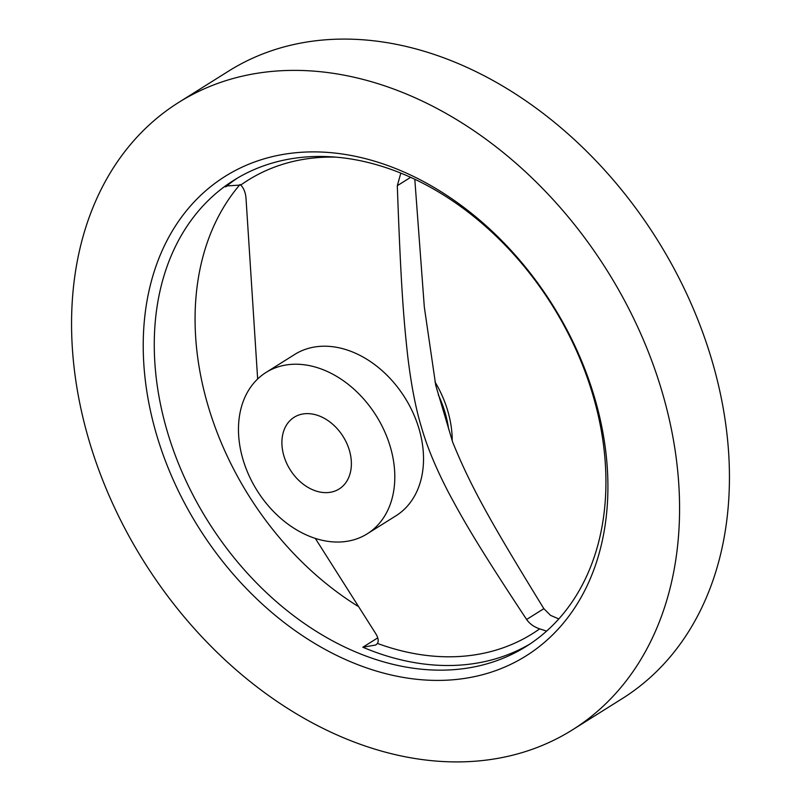 <?xml version="1.0" encoding="UTF-8"?>
<svg xmlns="http://www.w3.org/2000/svg" width="801" height="801" viewBox="0 0 801 801"><rect width="100%" height="100%" fill="white"/><g stroke="black" fill="none" stroke-linecap="round" stroke-linejoin="round"><path stroke-width="1.2" d="M328.39 492.535A42.333 31.259 57.9 0 1 286.568 463.068A42.333 31.259 57.9 0 1 294.137 417.281A42.333 31.259 57.9 0 1 304.891 413.727A42.333 31.259 57.9 0 1 346.713 443.193A42.333 31.259 57.9 0 1 339.143 488.98A42.333 31.259 57.9 0 1 328.39 492.535M435.033 381.997A95.239 70.328 57.9 0 1 452.235 441.011M357.647 606.087A275.133 203.174 57.9 0 1 240.1 184.44M272.781 71.339A370.372 273.501 57.9 0 1 638.697 329.191A370.372 273.501 57.9 0 1 572.455 729.851A370.372 273.501 57.9 0 1 478.357 760.95A370.372 273.501 57.9 0 1 112.44 503.108A370.372 273.501 57.9 0 1 178.683 102.438A370.372 273.501 57.9 0 1 272.781 71.339M178.683 102.438L228.545 71.149A370.372 273.501 57.9 0 1 322.643 40.05A370.372 273.501 57.9 0 1 688.56 297.892A370.372 273.501 57.9 0 1 622.317 698.562L572.455 729.851M218.222 191.519A275.133 203.174 57.9 0 1 233.842 180.265A275.133 203.174 57.9 0 1 303.739 157.166A275.133 203.174 57.9 0 1 575.569 348.705A275.133 203.174 57.9 0 1 526.357 646.337A275.133 203.174 57.9 0 1 456.46 669.446A275.133 203.174 57.9 0 1 190.207 489.591A275.133 203.174 57.9 0 1 218.222 191.519M454.127 679.679A283.073 209.031 57.9 0 1 156.896 435.804A283.073 209.031 57.9 0 1 297.011 152.621A283.073 209.031 57.9 0 1 594.242 396.485A283.073 209.031 57.9 0 1 454.127 679.679M266.012 372.465L294.718 354.442A95.239 70.328 57.9 0 1 318.918 346.453A95.239 70.328 57.9 0 1 413.016 412.755A95.239 70.328 57.9 0 1 395.974 515.784L367.269 533.796A95.239 70.328 57.9 0 1 343.078 541.796A95.239 70.328 57.9 0 1 248.981 475.494A95.239 70.328 57.9 0 1 266.012 372.465A95.239 70.328 57.9 0 1 290.212 364.465A95.239 70.328 57.9 0 1 384.3 430.768A95.239 70.328 57.9 0 1 367.269 533.796M546.622 631.108L539.674 628.855C533.937 626.913 529.591 623.779 526.617 619.473C477.066 544.56 462.818 519.258 448.27 491.984C435.944 468.164 427.073 446.798 421.656 427.884C415.859 409.201 411.203 385.191 407.689 355.844C403.954 321.792 401.001 289.391 397.306 185.702L400.82 173.126M315.314 538.392L375.389 633.07C378.182 637.396 378.873 640.85 377.471 643.433L375.709 645.015L362.843 647.218A275.133 203.174 57.9 0 0 463.849 664.8A275.133 203.174 57.9 0 0 530.022 643.964M228.445 185.111L225.612 186.883L226.993 185.932L240.811 185.031C244.035 188.545 245.797 193.301 246.077 199.289L257.652 378.983M414.798 179.264L424.32 307.073L435.734 385.331L452.665 442.142C470.567 486.007 489.161 519.659 543.859 608.66L550.547 615.358L558.808 618.943M438.327 394.883A95.239 70.328 57.9 0 1 448.64 429.176M539.674 628.855A267.644 197.647 57.9 0 1 464.52 656.109A267.644 197.647 57.9 0 1 377.471 643.433M240.811 185.031A267.644 197.647 57.9 0 1 315.964 157.767A267.644 197.647 57.9 0 1 335.659 157.126M225.612 186.883A275.133 203.174 57.9 0 1 237.577 178.002M377.742 637.866L362.843 647.218M543.859 608.66L526.617 619.473M410.633 177.331L397.306 185.702"/></g></svg>
